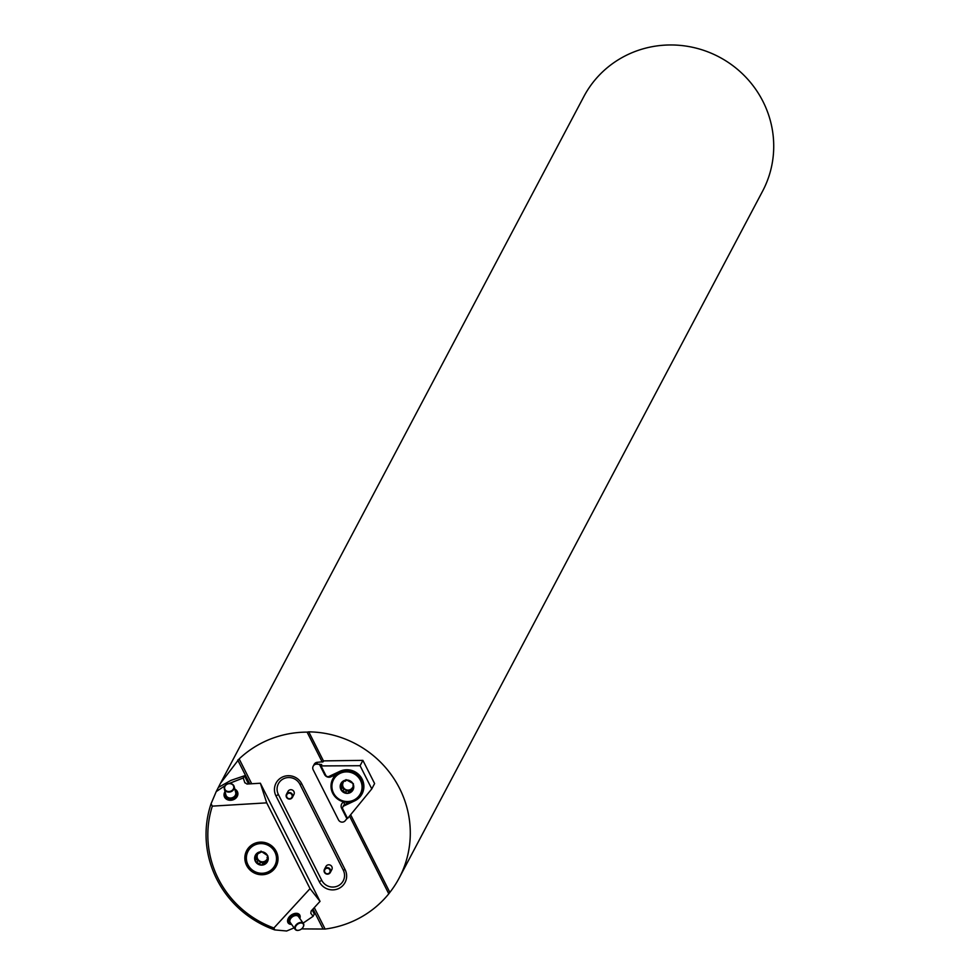 <?xml version="1.0" encoding="UTF-8"?>
<svg xmlns="http://www.w3.org/2000/svg" width="980" height="980" viewBox="0 0 980 980"><rect width="100%" height="100%" fill="white"/><g stroke="black" fill="none" stroke-linecap="round" stroke-linejoin="round"><path stroke-width="1.47" d="M225.216 785.568L216.225 791.583L220.476 783.314L583.847 96.555A101.124 98.245 27.9 0 1 719.185 57.012A101.124 98.245 27.9 0 1 762.611 191.137L399.179 878.019A101.124 98.245 27.9 0 1 389.856 892.376L388.778 893.809A101.124 98.245 27.9 0 1 354.797 920.392A101.124 98.245 27.9 0 1 325.103 929.052L301.546 928.905M216.225 791.583L211.068 803.759A101.124 98.245 -152.1 0 0 274.792 929.91L286.65 931L294.098 927.876M220.476 783.314L239.157 758.9A101.124 98.245 27.9 0 1 307.108 732.121L308.761 731.852A101.124 98.245 27.9 0 1 399.179 878.019M313.196 766.201L314.188 764.327A4.043 3.932 -152.1 0 1 317.643 762.269L316.65 764.13A4.043 3.932 -152.1 0 0 313.171 769.778L338.48 819.868A4.043 3.932 -152.1 0 0 345.23 820.701L346.883 818.68L341.628 808.292A4.851 4.716 27.9 0 1 343.772 801.971L343.882 801.922M360.077 765.711L362.894 760.37L374.605 783.559L371.788 788.9L347.569 818.484L342.829 809.1A2.425 2.352 -152.1 0 1 342.841 806.944L343.527 805.634A2.425 2.352 27.9 0 1 344.593 804.629L343.894 805.94L354.76 800.819A16.684 16.207 -152.1 0 0 359.084 774.874A16.684 16.207 -152.1 0 0 339.864 771.321L328.998 776.442A2.425 2.352 -152.1 0 1 325.764 775.315L321.024 765.931L360.077 765.711L371.788 788.9M362.894 760.37L323.694 760.884L323.241 761.73L317.643 762.269M316.65 764.13L321.71 764.523L321.024 765.931M343.894 805.94A2.425 2.352 -152.1 0 0 342.841 806.944M332.784 778.929A16.182 15.717 27.9 0 1 360.726 778.439A16.182 15.717 27.9 0 1 339.741 800.391A16.182 15.717 27.9 0 1 332.784 778.929L333.972 776.687A16.182 15.717 27.9 0 1 335.123 774.849L337.132 772.608M363.715 788.876A16.182 15.717 27.9 0 1 362.478 792.012L361.387 794.07M342.118 786.536L342.657 784.992A5.292 5.145 27.9 0 1 343.221 782.481M341.591 782.653L342.657 784.992A5.292 5.145 -152.1 0 0 352.531 787.516M349.174 791.423L346.54 790.75L341.775 787.43M353.302 788.973L350.705 789.378L349.701 790.676M345.646 792.452L346.54 790.75L345.646 792.452L347.214 793.384L348.807 792.416L349.799 790.248M343.747 789.231L342.853 790.921L341.224 790.113L342.437 786.193M345.658 792.404L342.89 790.897L343.784 789.206M348.77 792.771L352.996 789.941M352.384 789.133L351.489 790.823M353.155 784.441L352.739 783.302A6.836 6.639 27.9 0 1 352.971 789.978L353.106 784.845M353.4 783.669L353.155 784.392M345.56 780.276L340.979 783.437A6.836 6.639 27.9 0 1 352.739 783.302L346.736 780.031L345.168 781.256L346.038 779.615M341.224 788.226L340.954 783.473A6.836 6.639 27.9 0 0 347.214 793.384A6.836 6.639 27.9 0 0 352.971 789.978M341.971 783.437L341.065 785.139M359.758 779.149A15.166 14.737 -152.1 0 0 333.666 779.443A15.166 14.737 -152.1 0 0 347.508 801.542A15.166 14.737 -152.1 0 0 359.758 779.149M325.936 868.562A2.83 2.756 -152.1 0 0 325.862 873.352A2.83 2.756 -152.1 0 0 330.125 871.122A2.83 2.756 -152.1 0 0 325.936 868.562M324.417 869.346L325.924 866.492A3.332 3.246 27.9 0 1 331.228 865.806A3.332 3.246 27.9 0 1 331.828 869.615L330.309 872.47A3.332 3.246 27.9 0 1 325.85 873.768A3.332 3.246 27.9 0 1 325.752 868.023A3.332 3.246 27.9 0 1 330.309 872.47M248.565 783.939L244.436 775.78L243.273 777.985L244.78 782.579L246.985 784.037L260.362 783.228L320.031 901.367L310.035 888.639L266.707 802.853L260.362 783.228M299.831 918.517A7.019 4.606 144.4 0 0 297.993 913.605A7.019 4.606 144.4 0 0 291.011 915.234A7.019 4.606 144.4 0 0 287.557 921.225A7.019 4.606 144.4 0 0 291.611 924.397M320.031 901.367L311.138 911.045L310.807 913.287L313.122 916.288L303.126 923.111M310.035 888.639L273.886 927.999A99.103 96.285 27.9 0 1 212.329 806.136L211.068 803.759M274.792 929.91L273.886 927.999M225.032 791.668A7.019 5.88 -14.6 0 0 227.238 799.619A7.019 5.88 -14.6 0 0 236.78 797.132A7.019 5.88 -14.6 0 0 234.82 789.108M243.273 777.985L228.916 783.559M212.329 806.136L266.707 802.853M276.25 851.461A16.684 16.207 27.9 0 1 253.857 872.764A16.684 16.207 27.9 0 1 261.513 842.126A16.684 16.207 27.9 0 1 276.25 851.461M218.442 787.393L230.876 780.399L244.436 775.78M312.191 909.906L314.298 914.071L313.122 916.288M299.696 918.321A6.333 4.153 144.4 0 0 295.605 914.267A6.333 4.153 144.4 0 0 291.55 915.957A6.333 4.153 144.4 0 0 288.439 921.077A6.333 4.153 144.4 0 0 291.464 924.201M298.361 930.314A4.655 3.05 144.4 0 0 299.145 930.167A4.655 3.05 144.4 0 0 302.857 927.509A4.655 3.05 144.4 0 0 301.448 923.013A4.655 3.05 144.4 0 0 295.568 926.7A4.655 3.05 144.4 0 0 298.361 930.314M299.035 930.192A5.059 3.32 -35.6 0 1 298.937 930.216A5.059 3.32 -35.6 0 1 298.092 930.388A5.059 3.32 -35.6 0 1 295.164 929.371A5.059 3.32 -35.6 0 1 297.344 923.723A5.059 3.32 -35.6 0 1 303.384 923.479A5.059 3.32 -35.6 0 1 302.979 927.325A5.059 3.32 -35.6 0 1 302.918 927.423M225.18 792.208A6.333 5.292 -14.6 0 0 227.85 798.92A6.333 5.292 -14.6 0 0 236.131 796.52A6.333 5.292 -14.6 0 0 234.955 789.647M225.327 785.74A4.655 3.896 -14.6 0 0 228.965 791.534A4.655 3.896 -14.6 0 0 233.301 785.495A4.655 3.896 -14.6 0 0 225.327 785.74M225.045 785.789A5.059 4.239 165.4 0 1 230.141 783.535A5.059 4.239 165.4 0 1 234.147 786.524A5.059 4.239 165.4 0 1 230.325 791.901A5.059 4.239 165.4 0 1 224.359 789.084A5.059 4.239 165.4 0 1 225.045 785.789M274.902 852.086A15.166 14.737 -152.1 0 0 248.834 850.003A15.166 14.737 -152.1 0 0 260.558 873.217A15.166 14.737 -152.1 0 0 274.902 852.086M263.191 863.16L260.46 862.314L259.553 864.017L255.364 861.298A6.836 6.639 27.9 0 1 261.819 851.779A6.836 6.639 27.9 0 1 267.111 862.241A6.836 6.639 27.9 0 1 255.364 861.298L257.127 856.238A5.292 5.145 27.9 0 1 257.863 853.899M275.907 851.461A16.182 15.717 27.9 0 1 254.188 872.114A16.182 15.717 27.9 0 1 261.611 842.408A16.182 15.717 27.9 0 1 275.907 851.461M249.128 847.21A16.182 15.717 -152.1 0 0 248.479 848.325L247.242 850.652M275.846 865.793L277.083 863.466A16.182 15.717 -152.1 0 0 277.634 862.29M260.46 862.314L259.565 863.968L261.035 865.095L267.111 862.241L267.503 855.577L261.819 851.779L255.584 854.928M260.251 852.196L261.048 851.106M255.535 859.411L255.756 854.634M267.895 856.03L267.026 857.659L267.736 857.096M262.664 864.581L263.106 863.478M267.626 856.532A5.292 5.145 -152.1 0 0 267.479 855.54M255.682 856.324L256.576 854.634L257.127 856.238A5.292 5.145 -152.1 0 0 266.829 859.509M260.46 862.278L256.05 858.811M257.814 860.55L256.919 862.241L257.85 860.526M267.565 861.016L263.694 862.204M266.438 861.236L265.543 862.939M292.383 797.389L293.902 794.535A3.332 3.246 -152.1 0 0 289.455 790.027A3.332 3.246 -152.1 0 0 287.998 791.411L286.491 794.266A3.332 3.246 27.9 0 1 290.95 792.967A3.332 3.246 27.9 0 1 290.925 798.774A3.332 3.246 27.9 0 1 286.491 794.266M299.917 784.319L343.257 870.13A12.14 11.784 27.9 0 1 337.904 885.92A12.14 11.784 27.9 0 1 321.71 880.273L278.369 794.474A12.14 11.784 27.9 0 1 283.722 778.671A12.14 11.784 27.9 0 1 299.917 784.319L301.767 783.829L345.107 869.628A14.516 14.1 -152.1 0 1 338.7 888.529A14.516 14.1 -152.1 0 1 319.333 881.767L275.993 795.968L278.369 794.474M323.02 928.856L313 909.024M249.778 783.865L237.736 760.039M389.856 892.376L350.632 814.735M323.559 761.129L308.761 731.852M388.778 893.809L349.529 816.095M322.249 762.097L307.108 732.121M325.103 929.052L314.286 907.627M251.701 783.743L239.157 758.9M301.767 783.829A14.516 14.1 -152.1 0 0 282.399 777.067A14.516 14.1 -152.1 0 0 275.993 795.968M290.644 798.443A2.83 2.756 -152.1 0 0 290.925 793.653A2.83 2.756 -152.1 0 0 286.577 795.711A2.83 2.756 -152.1 0 0 290.644 798.443M362.392 793.212A16.684 16.207 27.9 0 1 359.721 796.581M349.872 802.142L344.593 804.629L343.772 801.971M335.123 774.849L331.044 776.773A4.851 4.716 27.9 0 1 324.564 774.506L319.321 764.118M325.213 774.225L324.564 774.506M343.294 806.356A2.425 2.352 27.9 0 1 343.527 805.634M341.628 808.292L342.571 807.888M330.456 775.756L331.044 776.773M352.347 789.108L351.452 790.799M342.008 783.461L341.113 785.152M245 782.934L244.632 782.212M303.384 923.479L298.459 916.594A5.059 3.32 144.4 0 0 295.531 915.577A5.059 3.32 144.4 0 0 290.864 918.321A5.059 3.32 144.4 0 0 290.239 922.486L295.164 929.371M290.901 923.405A5.562 3.651 -35.6 0 1 289.7 918.811A5.562 3.651 -35.6 0 1 295.433 914.867A5.562 3.651 -35.6 0 1 299.121 917.525M224.359 789.084L225.915 795.025A5.059 4.239 -14.6 0 0 229.908 798.014A5.059 4.239 -14.6 0 0 235.004 795.748A5.059 4.239 -14.6 0 0 235.69 792.465L234.147 786.524M235.274 790.86A5.562 4.655 165.4 0 1 235.494 796.226A5.562 4.655 165.4 0 1 228.757 798.504A5.562 4.655 165.4 0 1 225.486 793.408M256.613 854.658L255.719 856.348M266.401 861.212L265.507 862.902M319.333 881.767L321.71 880.273M343.257 870.13L345.107 869.628"/></g></svg>
